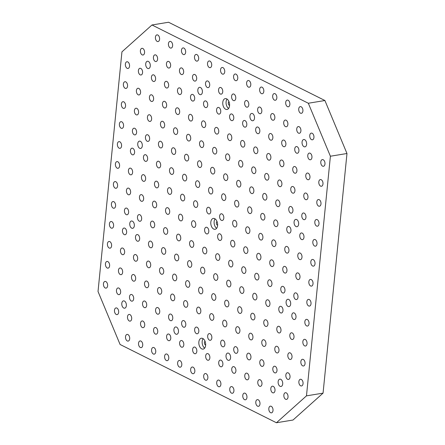 <?xml version="1.0" encoding="UTF-8"?>
<svg xmlns="http://www.w3.org/2000/svg" width="445" height="445" viewBox="0 0 445 445"><rect width="100%" height="100%" fill="white"/><g stroke="black" fill="none" stroke-linecap="round" stroke-linejoin="round"><path stroke-width="0.67" d="M159.583 39.266A3.388 2.064 80.7 0 1 158.047 41.563A3.388 2.064 80.7 0 1 155.416 37.174A3.388 2.064 80.7 0 1 156.952 34.877A3.388 2.064 80.7 0 1 159.583 39.266M172.615 45.785A3.388 2.064 80.7 0 1 171.08 48.088A3.388 2.064 80.7 0 1 168.444 43.699A3.388 2.064 80.7 0 1 169.979 41.396A3.388 2.064 80.7 0 1 172.615 45.785M185.643 52.31A3.388 2.064 80.7 0 1 184.108 54.613A3.388 2.064 80.7 0 1 181.471 50.224A3.388 2.064 80.7 0 1 183.006 47.921A3.388 2.064 80.7 0 1 185.643 52.31M198.67 58.829A3.388 2.064 80.7 0 1 197.135 61.132A3.388 2.064 80.7 0 1 194.498 56.743A3.388 2.064 80.7 0 1 196.034 54.446A3.388 2.064 80.7 0 1 198.67 58.829M211.698 65.354A3.388 2.064 80.7 0 1 210.162 67.657A3.388 2.064 80.7 0 1 207.531 63.268A3.388 2.064 80.7 0 1 209.067 60.965A3.388 2.064 80.7 0 1 211.698 65.354M224.725 71.879A3.388 2.064 80.7 0 1 223.19 74.176A3.388 2.064 80.7 0 1 220.559 69.787A3.388 2.064 80.7 0 1 222.094 67.49A3.388 2.064 80.7 0 1 224.725 71.879M237.758 78.398A3.388 2.064 80.7 0 1 236.223 80.701A3.388 2.064 80.7 0 1 233.586 76.312A3.388 2.064 80.7 0 1 235.121 74.009A3.388 2.064 80.7 0 1 237.758 78.398M250.785 84.923A3.388 2.064 80.7 0 1 249.25 87.226A3.388 2.064 80.7 0 1 246.613 82.837A3.388 2.064 80.7 0 1 248.149 80.534A3.388 2.064 80.7 0 1 250.785 84.923M263.813 91.448A3.388 2.064 80.7 0 1 262.277 93.745A3.388 2.064 80.7 0 1 259.646 89.356A3.388 2.064 80.7 0 1 261.182 87.059A3.388 2.064 80.7 0 1 263.813 91.448M276.84 97.967A3.388 2.064 80.7 0 1 275.305 100.27A3.388 2.064 80.7 0 1 272.674 95.881A3.388 2.064 80.7 0 1 274.209 93.578A3.388 2.064 80.7 0 1 276.84 97.967M289.867 104.492A3.388 2.064 80.7 0 1 288.338 106.789A3.388 2.064 80.7 0 1 285.701 102.406A3.388 2.064 80.7 0 1 287.236 100.103A3.388 2.064 80.7 0 1 289.867 104.492M302.9 111.011A3.388 2.064 80.7 0 1 301.365 113.314A3.388 2.064 80.7 0 1 298.728 108.925A3.388 2.064 80.7 0 1 300.264 106.622A3.388 2.064 80.7 0 1 302.9 111.011M273.002 410.546A3.388 2.064 80.7 0 1 271.467 412.849A3.388 2.064 80.7 0 1 268.83 408.46A3.388 2.064 80.7 0 1 270.365 406.157A3.388 2.064 80.7 0 1 273.002 410.546M259.975 404.027A3.388 2.064 80.7 0 1 258.439 406.324A3.388 2.064 80.7 0 1 255.803 401.941A3.388 2.064 80.7 0 1 257.338 399.638A3.388 2.064 80.7 0 1 259.975 404.027M246.942 397.502A3.388 2.064 80.7 0 1 245.406 399.805A3.388 2.064 80.7 0 1 242.775 395.416A3.388 2.064 80.7 0 1 244.311 393.113A3.388 2.064 80.7 0 1 246.942 397.502M233.914 390.983A3.388 2.064 80.7 0 1 232.379 393.28A3.388 2.064 80.7 0 1 229.748 388.891A3.388 2.064 80.7 0 1 231.283 386.594A3.388 2.064 80.7 0 1 233.914 390.983M220.887 384.458A3.388 2.064 80.7 0 1 219.352 386.761A3.388 2.064 80.7 0 1 216.715 382.372A3.388 2.064 80.7 0 1 218.25 380.069A3.388 2.064 80.7 0 1 220.887 384.458M207.86 377.933A3.388 2.064 80.7 0 1 206.324 380.236A3.388 2.064 80.7 0 1 203.688 375.847A3.388 2.064 80.7 0 1 205.223 373.544A3.388 2.064 80.7 0 1 207.86 377.933M194.832 371.414A3.388 2.064 80.7 0 1 193.297 373.711A3.388 2.064 80.7 0 1 190.66 369.322A3.388 2.064 80.7 0 1 192.196 367.025A3.388 2.064 80.7 0 1 194.832 371.414M181.799 364.889A3.388 2.064 80.7 0 1 180.264 367.192A3.388 2.064 80.7 0 1 177.633 362.803A3.388 2.064 80.7 0 1 179.168 360.5A3.388 2.064 80.7 0 1 181.799 364.889M168.772 358.364A3.388 2.064 80.7 0 1 167.237 360.667A3.388 2.064 80.7 0 1 164.606 356.278A3.388 2.064 80.7 0 1 166.141 353.981A3.388 2.064 80.7 0 1 168.772 358.364M155.744 351.845A3.388 2.064 80.7 0 1 154.209 354.148A3.388 2.064 80.7 0 1 151.573 349.759A3.388 2.064 80.7 0 1 153.108 347.456A3.388 2.064 80.7 0 1 155.744 351.845M142.717 345.32A3.388 2.064 80.7 0 1 141.182 347.623A3.388 2.064 80.7 0 1 138.545 343.234A3.388 2.064 80.7 0 1 140.08 340.931A3.388 2.064 80.7 0 1 142.717 345.32M129.69 338.801A3.388 2.064 80.7 0 1 128.154 341.098A3.388 2.064 80.7 0 1 125.518 336.709A3.388 2.064 80.7 0 1 127.053 334.412A3.388 2.064 80.7 0 1 129.69 338.801M127.548 86.124A3.388 2.064 80.7 0 1 126.013 88.427A3.388 2.064 80.7 0 1 123.376 84.038A3.388 2.064 80.7 0 1 124.912 81.735A3.388 2.064 80.7 0 1 127.548 86.124M123.56 126.063A3.388 2.064 80.7 0 1 122.025 128.366A3.388 2.064 80.7 0 1 119.394 123.977A3.388 2.064 80.7 0 1 120.929 121.674A3.388 2.064 80.7 0 1 123.56 126.063M119.577 166.002A3.388 2.064 80.7 0 1 118.042 168.305A3.388 2.064 80.7 0 1 115.405 163.916A3.388 2.064 80.7 0 1 116.94 161.613A3.388 2.064 80.7 0 1 119.577 166.002M115.589 205.94A3.388 2.064 80.7 0 1 114.053 208.238A3.388 2.064 80.7 0 1 111.422 203.855A3.388 2.064 80.7 0 1 112.952 201.552A3.388 2.064 80.7 0 1 115.589 205.94M111.6 245.879A3.388 2.064 80.7 0 1 110.065 248.177A3.388 2.064 80.7 0 1 107.434 243.788A3.388 2.064 80.7 0 1 108.969 241.49A3.388 2.064 80.7 0 1 111.6 245.879M107.618 285.818A3.388 2.064 80.7 0 1 106.082 288.115A3.388 2.064 80.7 0 1 103.446 283.726A3.388 2.064 80.7 0 1 104.981 281.429A3.388 2.064 80.7 0 1 107.618 285.818M144.564 52.71A3.388 2.064 80.7 0 1 143.029 55.013A3.388 2.064 80.7 0 1 140.392 50.624A3.388 2.064 80.7 0 1 141.927 48.321A3.388 2.064 80.7 0 1 144.564 52.71M140.576 92.649A3.388 2.064 80.7 0 1 139.04 94.946A3.388 2.064 80.7 0 1 136.409 90.563A3.388 2.064 80.7 0 1 137.944 88.26A3.388 2.064 80.7 0 1 140.576 92.649M136.593 132.588A3.388 2.064 80.7 0 1 135.058 134.885A3.388 2.064 80.7 0 1 132.421 130.496A3.388 2.064 80.7 0 1 133.956 128.199A3.388 2.064 80.7 0 1 136.593 132.588M132.604 172.527A3.388 2.064 80.7 0 1 131.069 174.824A3.388 2.064 80.7 0 1 128.433 170.435A3.388 2.064 80.7 0 1 129.968 168.138A3.388 2.064 80.7 0 1 132.604 172.527M128.616 212.46A3.388 2.064 80.7 0 1 127.081 214.763A3.388 2.064 80.7 0 1 124.45 210.374A3.388 2.064 80.7 0 1 125.985 208.076A3.388 2.064 80.7 0 1 128.616 212.46M124.633 252.398A3.388 2.064 80.7 0 1 123.098 254.701A3.388 2.064 80.7 0 1 120.462 250.312A3.388 2.064 80.7 0 1 121.997 248.01A3.388 2.064 80.7 0 1 124.633 252.398M120.645 292.337A3.388 2.064 80.7 0 1 119.11 294.64A3.388 2.064 80.7 0 1 116.473 290.251A3.388 2.064 80.7 0 1 118.008 287.948A3.388 2.064 80.7 0 1 120.645 292.337M157.591 59.235A3.388 2.064 80.7 0 1 156.056 61.532A3.388 2.064 80.7 0 1 153.425 57.144A3.388 2.064 80.7 0 1 154.955 54.846A3.388 2.064 80.7 0 1 157.591 59.235M153.603 99.168A3.388 2.064 80.7 0 1 152.068 101.471A3.388 2.064 80.7 0 1 149.437 97.082A3.388 2.064 80.7 0 1 150.972 94.785A3.388 2.064 80.7 0 1 153.603 99.168M149.62 139.107A3.388 2.064 80.7 0 1 148.085 141.41A3.388 2.064 80.7 0 1 145.448 137.021A3.388 2.064 80.7 0 1 146.984 134.718A3.388 2.064 80.7 0 1 149.62 139.107M145.632 179.046A3.388 2.064 80.7 0 1 144.097 181.349A3.388 2.064 80.7 0 1 141.465 176.96A3.388 2.064 80.7 0 1 143.001 174.657A3.388 2.064 80.7 0 1 145.632 179.046M141.643 218.985A3.388 2.064 80.7 0 1 140.108 221.287A3.388 2.064 80.7 0 1 137.477 216.899A3.388 2.064 80.7 0 1 139.012 214.596A3.388 2.064 80.7 0 1 141.643 218.985M137.661 258.923A3.388 2.064 80.7 0 1 136.126 261.226A3.388 2.064 80.7 0 1 133.489 256.837A3.388 2.064 80.7 0 1 135.024 254.534A3.388 2.064 80.7 0 1 137.661 258.923M133.672 298.862A3.388 2.064 80.7 0 1 132.137 301.159A3.388 2.064 80.7 0 1 129.506 296.776A3.388 2.064 80.7 0 1 131.041 294.473A3.388 2.064 80.7 0 1 133.672 298.862M170.619 65.754A3.388 2.064 80.7 0 1 169.083 68.057A3.388 2.064 80.7 0 1 166.452 63.668A3.388 2.064 80.7 0 1 167.988 61.365A3.388 2.064 80.7 0 1 170.619 65.754M166.636 105.693A3.388 2.064 80.7 0 1 165.101 107.996A3.388 2.064 80.7 0 1 162.464 103.607A3.388 2.064 80.7 0 1 163.999 101.304A3.388 2.064 80.7 0 1 166.636 105.693M162.648 145.632A3.388 2.064 80.7 0 1 161.112 147.935A3.388 2.064 80.7 0 1 158.476 143.546A3.388 2.064 80.7 0 1 160.011 141.243A3.388 2.064 80.7 0 1 162.648 145.632M158.659 185.571A3.388 2.064 80.7 0 1 157.124 187.868A3.388 2.064 80.7 0 1 154.493 183.485A3.388 2.064 80.7 0 1 156.028 181.182A3.388 2.064 80.7 0 1 158.659 185.571M154.676 225.509A3.388 2.064 80.7 0 1 153.141 227.807A3.388 2.064 80.7 0 1 150.505 223.418A3.388 2.064 80.7 0 1 152.04 221.12A3.388 2.064 80.7 0 1 154.676 225.509M150.688 265.448A3.388 2.064 80.7 0 1 149.153 267.745A3.388 2.064 80.7 0 1 146.522 263.357A3.388 2.064 80.7 0 1 148.052 261.059A3.388 2.064 80.7 0 1 150.688 265.448M146.7 305.381A3.388 2.064 80.7 0 1 145.165 307.684A3.388 2.064 80.7 0 1 142.534 303.295A3.388 2.064 80.7 0 1 144.069 300.998A3.388 2.064 80.7 0 1 146.7 305.381M183.646 72.279A3.388 2.064 80.7 0 1 182.111 74.576A3.388 2.064 80.7 0 1 179.48 70.193A3.388 2.064 80.7 0 1 181.015 67.89A3.388 2.064 80.7 0 1 183.646 72.279M179.663 112.218A3.388 2.064 80.7 0 1 178.128 114.515A3.388 2.064 80.7 0 1 175.491 110.126A3.388 2.064 80.7 0 1 177.027 107.829A3.388 2.064 80.7 0 1 179.663 112.218M175.675 152.157A3.388 2.064 80.7 0 1 174.14 154.454A3.388 2.064 80.7 0 1 171.509 150.065A3.388 2.064 80.7 0 1 173.044 147.768A3.388 2.064 80.7 0 1 175.675 152.157M171.692 192.09A3.388 2.064 80.7 0 1 170.157 194.393A3.388 2.064 80.7 0 1 167.52 190.004A3.388 2.064 80.7 0 1 169.056 187.707A3.388 2.064 80.7 0 1 171.692 192.09M167.704 232.029A3.388 2.064 80.7 0 1 166.169 234.331A3.388 2.064 80.7 0 1 163.532 229.943A3.388 2.064 80.7 0 1 165.067 227.64A3.388 2.064 80.7 0 1 167.704 232.029M163.715 271.967A3.388 2.064 80.7 0 1 162.18 274.27A3.388 2.064 80.7 0 1 159.549 269.881A3.388 2.064 80.7 0 1 161.084 267.579A3.388 2.064 80.7 0 1 163.715 271.967M159.733 311.906A3.388 2.064 80.7 0 1 158.197 314.209A3.388 2.064 80.7 0 1 155.561 309.82A3.388 2.064 80.7 0 1 157.096 307.517A3.388 2.064 80.7 0 1 159.733 311.906M196.679 78.798A3.388 2.064 80.7 0 1 195.144 81.101A3.388 2.064 80.7 0 1 192.507 76.712A3.388 2.064 80.7 0 1 194.042 74.415A3.388 2.064 80.7 0 1 196.679 78.798M192.691 118.737A3.388 2.064 80.7 0 1 191.155 121.04A3.388 2.064 80.7 0 1 188.524 116.651A3.388 2.064 80.7 0 1 190.054 114.348A3.388 2.064 80.7 0 1 192.691 118.737M188.702 158.676A3.388 2.064 80.7 0 1 187.167 160.979A3.388 2.064 80.7 0 1 184.536 156.59A3.388 2.064 80.7 0 1 186.071 154.287A3.388 2.064 80.7 0 1 188.702 158.676M184.72 198.615A3.388 2.064 80.7 0 1 183.184 200.917A3.388 2.064 80.7 0 1 180.548 196.529A3.388 2.064 80.7 0 1 182.083 194.226A3.388 2.064 80.7 0 1 184.72 198.615M180.731 238.553A3.388 2.064 80.7 0 1 179.196 240.856A3.388 2.064 80.7 0 1 176.565 236.467A3.388 2.064 80.7 0 1 178.1 234.165A3.388 2.064 80.7 0 1 180.731 238.553M176.743 278.492A3.388 2.064 80.7 0 1 175.208 280.789A3.388 2.064 80.7 0 1 172.577 276.406A3.388 2.064 80.7 0 1 174.112 274.103A3.388 2.064 80.7 0 1 176.743 278.492M172.76 318.431A3.388 2.064 80.7 0 1 171.225 320.728A3.388 2.064 80.7 0 1 168.588 316.339A3.388 2.064 80.7 0 1 170.124 314.042A3.388 2.064 80.7 0 1 172.76 318.431M209.706 85.323A3.388 2.064 80.7 0 1 208.171 87.626A3.388 2.064 80.7 0 1 205.534 83.237A3.388 2.064 80.7 0 1 207.07 80.934A3.388 2.064 80.7 0 1 209.706 85.323M205.718 125.262A3.388 2.064 80.7 0 1 204.183 127.565A3.388 2.064 80.7 0 1 201.552 123.176A3.388 2.064 80.7 0 1 203.087 120.873A3.388 2.064 80.7 0 1 205.718 125.262M201.735 165.201A3.388 2.064 80.7 0 1 200.2 167.498A3.388 2.064 80.7 0 1 197.563 163.115A3.388 2.064 80.7 0 1 199.099 160.812A3.388 2.064 80.7 0 1 201.735 165.201M197.747 205.139A3.388 2.064 80.7 0 1 196.212 207.437A3.388 2.064 80.7 0 1 193.575 203.048A3.388 2.064 80.7 0 1 195.11 200.751A3.388 2.064 80.7 0 1 197.747 205.139M193.759 245.073A3.388 2.064 80.7 0 1 192.223 247.376A3.388 2.064 80.7 0 1 189.592 242.987A3.388 2.064 80.7 0 1 191.128 240.689A3.388 2.064 80.7 0 1 193.759 245.073M189.776 285.011A3.388 2.064 80.7 0 1 188.241 287.314A3.388 2.064 80.7 0 1 185.604 282.925A3.388 2.064 80.7 0 1 187.139 280.623A3.388 2.064 80.7 0 1 189.776 285.011M185.787 324.95A3.388 2.064 80.7 0 1 184.252 327.253A3.388 2.064 80.7 0 1 181.616 322.864A3.388 2.064 80.7 0 1 183.151 320.561A3.388 2.064 80.7 0 1 185.787 324.95M222.734 91.848A3.388 2.064 80.7 0 1 221.198 94.145A3.388 2.064 80.7 0 1 218.567 89.757A3.388 2.064 80.7 0 1 220.103 87.459A3.388 2.064 80.7 0 1 222.734 91.848M218.745 131.781A3.388 2.064 80.7 0 1 217.21 134.084A3.388 2.064 80.7 0 1 214.579 129.695A3.388 2.064 80.7 0 1 216.114 127.398A3.388 2.064 80.7 0 1 218.745 131.781M214.763 171.72A3.388 2.064 80.7 0 1 213.227 174.023A3.388 2.064 80.7 0 1 210.591 169.634A3.388 2.064 80.7 0 1 212.126 167.331A3.388 2.064 80.7 0 1 214.763 171.72M210.774 211.659A3.388 2.064 80.7 0 1 209.239 213.962A3.388 2.064 80.7 0 1 206.608 209.573A3.388 2.064 80.7 0 1 208.143 207.27A3.388 2.064 80.7 0 1 210.774 211.659M206.792 251.597A3.388 2.064 80.7 0 1 205.256 253.9A3.388 2.064 80.7 0 1 202.62 249.512A3.388 2.064 80.7 0 1 204.155 247.209A3.388 2.064 80.7 0 1 206.792 251.597M202.803 291.536A3.388 2.064 80.7 0 1 201.268 293.839A3.388 2.064 80.7 0 1 198.631 289.45A3.388 2.064 80.7 0 1 200.167 287.147A3.388 2.064 80.7 0 1 202.803 291.536M198.815 331.475A3.388 2.064 80.7 0 1 197.28 333.772A3.388 2.064 80.7 0 1 194.649 329.389A3.388 2.064 80.7 0 1 196.184 327.086A3.388 2.064 80.7 0 1 198.815 331.475M235.761 98.367A3.388 2.064 80.7 0 1 234.226 100.67A3.388 2.064 80.7 0 1 231.595 96.281A3.388 2.064 80.7 0 1 233.13 93.978A3.388 2.064 80.7 0 1 235.761 98.367M231.778 138.306A3.388 2.064 80.7 0 1 230.243 140.609A3.388 2.064 80.7 0 1 227.606 136.22A3.388 2.064 80.7 0 1 229.142 133.917A3.388 2.064 80.7 0 1 231.778 138.306M227.79 178.245A3.388 2.064 80.7 0 1 226.255 180.548A3.388 2.064 80.7 0 1 223.624 176.159A3.388 2.064 80.7 0 1 225.153 173.856A3.388 2.064 80.7 0 1 227.79 178.245M223.802 218.184A3.388 2.064 80.7 0 1 222.266 220.481A3.388 2.064 80.7 0 1 219.635 216.098A3.388 2.064 80.7 0 1 221.171 213.795A3.388 2.064 80.7 0 1 223.802 218.184M219.819 258.122A3.388 2.064 80.7 0 1 218.284 260.42A3.388 2.064 80.7 0 1 215.647 256.031A3.388 2.064 80.7 0 1 217.182 253.733A3.388 2.064 80.7 0 1 219.819 258.122M215.831 298.061A3.388 2.064 80.7 0 1 214.295 300.358A3.388 2.064 80.7 0 1 211.664 295.97A3.388 2.064 80.7 0 1 213.2 293.672A3.388 2.064 80.7 0 1 215.831 298.061M211.842 337.994A3.388 2.064 80.7 0 1 210.307 340.297A3.388 2.064 80.7 0 1 207.676 335.908A3.388 2.064 80.7 0 1 209.211 333.611A3.388 2.064 80.7 0 1 211.842 337.994M248.794 104.892A3.388 2.064 80.7 0 1 247.259 107.189A3.388 2.064 80.7 0 1 244.622 102.806A3.388 2.064 80.7 0 1 246.157 100.503A3.388 2.064 80.7 0 1 248.794 104.892M244.806 144.831A3.388 2.064 80.7 0 1 243.27 147.128A3.388 2.064 80.7 0 1 240.634 142.739A3.388 2.064 80.7 0 1 242.169 140.442A3.388 2.064 80.7 0 1 244.806 144.831M240.817 184.77A3.388 2.064 80.7 0 1 239.282 187.067A3.388 2.064 80.7 0 1 236.651 182.678A3.388 2.064 80.7 0 1 238.186 180.381A3.388 2.064 80.7 0 1 240.817 184.77M236.835 224.703A3.388 2.064 80.7 0 1 235.299 227.006A3.388 2.064 80.7 0 1 232.663 222.617A3.388 2.064 80.7 0 1 234.198 220.32A3.388 2.064 80.7 0 1 236.835 224.703M232.846 264.642A3.388 2.064 80.7 0 1 231.311 266.944A3.388 2.064 80.7 0 1 228.674 262.556A3.388 2.064 80.7 0 1 230.21 260.253A3.388 2.064 80.7 0 1 232.846 264.642M228.858 304.58A3.388 2.064 80.7 0 1 227.323 306.883A3.388 2.064 80.7 0 1 224.692 302.494A3.388 2.064 80.7 0 1 226.227 300.191A3.388 2.064 80.7 0 1 228.858 304.58M224.875 344.519A3.388 2.064 80.7 0 1 223.34 346.822A3.388 2.064 80.7 0 1 220.703 342.433A3.388 2.064 80.7 0 1 222.239 340.13A3.388 2.064 80.7 0 1 224.875 344.519M261.821 111.411A3.388 2.064 80.7 0 1 260.286 113.714A3.388 2.064 80.7 0 1 257.649 109.325A3.388 2.064 80.7 0 1 259.185 107.028A3.388 2.064 80.7 0 1 261.821 111.411M257.833 151.35A3.388 2.064 80.7 0 1 256.298 153.653A3.388 2.064 80.7 0 1 253.667 149.264A3.388 2.064 80.7 0 1 255.202 146.961A3.388 2.064 80.7 0 1 257.833 151.35M253.845 191.289A3.388 2.064 80.7 0 1 252.309 193.592A3.388 2.064 80.7 0 1 249.678 189.203A3.388 2.064 80.7 0 1 251.214 186.9A3.388 2.064 80.7 0 1 253.845 191.289M249.862 231.228A3.388 2.064 80.7 0 1 248.327 233.53A3.388 2.064 80.7 0 1 245.69 229.142A3.388 2.064 80.7 0 1 247.225 226.839A3.388 2.064 80.7 0 1 249.862 231.228M245.874 271.166A3.388 2.064 80.7 0 1 244.338 273.469A3.388 2.064 80.7 0 1 241.707 269.08A3.388 2.064 80.7 0 1 243.243 266.778A3.388 2.064 80.7 0 1 245.874 271.166M241.891 311.105A3.388 2.064 80.7 0 1 240.356 313.402A3.388 2.064 80.7 0 1 237.719 309.019A3.388 2.064 80.7 0 1 239.254 306.716A3.388 2.064 80.7 0 1 241.891 311.105M237.903 351.044A3.388 2.064 80.7 0 1 236.367 353.341A3.388 2.064 80.7 0 1 233.731 348.952A3.388 2.064 80.7 0 1 235.266 346.655A3.388 2.064 80.7 0 1 237.903 351.044M274.849 117.936A3.388 2.064 80.7 0 1 273.313 120.239A3.388 2.064 80.7 0 1 270.677 115.85A3.388 2.064 80.7 0 1 272.212 113.547A3.388 2.064 80.7 0 1 274.849 117.936M270.86 157.875A3.388 2.064 80.7 0 1 269.325 160.178A3.388 2.064 80.7 0 1 266.694 155.789A3.388 2.064 80.7 0 1 268.229 153.486A3.388 2.064 80.7 0 1 270.86 157.875M266.878 197.814A3.388 2.064 80.7 0 1 265.342 200.111A3.388 2.064 80.7 0 1 262.706 195.728A3.388 2.064 80.7 0 1 264.241 193.425A3.388 2.064 80.7 0 1 266.878 197.814M262.889 237.752A3.388 2.064 80.7 0 1 261.354 240.05A3.388 2.064 80.7 0 1 258.723 235.661A3.388 2.064 80.7 0 1 260.253 233.364A3.388 2.064 80.7 0 1 262.889 237.752M258.901 277.691A3.388 2.064 80.7 0 1 257.366 279.988A3.388 2.064 80.7 0 1 254.735 275.6A3.388 2.064 80.7 0 1 256.27 273.302A3.388 2.064 80.7 0 1 258.901 277.691M254.918 317.624A3.388 2.064 80.7 0 1 253.383 319.927A3.388 2.064 80.7 0 1 250.746 315.538A3.388 2.064 80.7 0 1 252.282 313.241A3.388 2.064 80.7 0 1 254.918 317.624M250.93 357.563A3.388 2.064 80.7 0 1 249.395 359.866A3.388 2.064 80.7 0 1 246.764 355.477A3.388 2.064 80.7 0 1 248.299 353.174A3.388 2.064 80.7 0 1 250.93 357.563M287.876 124.461A3.388 2.064 80.7 0 1 286.341 126.758A3.388 2.064 80.7 0 1 283.71 122.369A3.388 2.064 80.7 0 1 285.245 120.072A3.388 2.064 80.7 0 1 287.876 124.461M283.893 164.4A3.388 2.064 80.7 0 1 282.358 166.697A3.388 2.064 80.7 0 1 279.721 162.308A3.388 2.064 80.7 0 1 281.257 160.011A3.388 2.064 80.7 0 1 283.893 164.4M279.905 204.333A3.388 2.064 80.7 0 1 278.37 206.636A3.388 2.064 80.7 0 1 275.733 202.247A3.388 2.064 80.7 0 1 277.268 199.95A3.388 2.064 80.7 0 1 279.905 204.333M275.917 244.272A3.388 2.064 80.7 0 1 274.381 246.575A3.388 2.064 80.7 0 1 271.75 242.186A3.388 2.064 80.7 0 1 273.286 239.883A3.388 2.064 80.7 0 1 275.917 244.272M271.934 284.21A3.388 2.064 80.7 0 1 270.399 286.513A3.388 2.064 80.7 0 1 267.762 282.124A3.388 2.064 80.7 0 1 269.297 279.822A3.388 2.064 80.7 0 1 271.934 284.21M267.946 324.149A3.388 2.064 80.7 0 1 266.41 326.452A3.388 2.064 80.7 0 1 263.774 322.063A3.388 2.064 80.7 0 1 265.309 319.76A3.388 2.064 80.7 0 1 267.946 324.149M263.957 364.088A3.388 2.064 80.7 0 1 262.422 366.391A3.388 2.064 80.7 0 1 259.791 362.002A3.388 2.064 80.7 0 1 261.326 359.699A3.388 2.064 80.7 0 1 263.957 364.088M300.903 130.98A3.388 2.064 80.7 0 1 299.368 133.283A3.388 2.064 80.7 0 1 296.737 128.894A3.388 2.064 80.7 0 1 298.272 126.591A3.388 2.064 80.7 0 1 300.903 130.98M296.921 170.919A3.388 2.064 80.7 0 1 295.385 173.222A3.388 2.064 80.7 0 1 292.749 168.833A3.388 2.064 80.7 0 1 294.284 166.53A3.388 2.064 80.7 0 1 296.921 170.919M292.932 210.858A3.388 2.064 80.7 0 1 291.397 213.161A3.388 2.064 80.7 0 1 288.766 208.772A3.388 2.064 80.7 0 1 290.301 206.469A3.388 2.064 80.7 0 1 292.932 210.858M288.944 250.796A3.388 2.064 80.7 0 1 287.409 253.099A3.388 2.064 80.7 0 1 284.778 248.711A3.388 2.064 80.7 0 1 286.313 246.408A3.388 2.064 80.7 0 1 288.944 250.796M284.961 290.735A3.388 2.064 80.7 0 1 283.426 293.032A3.388 2.064 80.7 0 1 280.789 288.649A3.388 2.064 80.7 0 1 282.325 286.346A3.388 2.064 80.7 0 1 284.961 290.735M280.973 330.674A3.388 2.064 80.7 0 1 279.438 332.971A3.388 2.064 80.7 0 1 276.807 328.582A3.388 2.064 80.7 0 1 278.342 326.285A3.388 2.064 80.7 0 1 280.973 330.674M276.99 370.607A3.388 2.064 80.7 0 1 275.455 372.91A3.388 2.064 80.7 0 1 272.818 368.521A3.388 2.064 80.7 0 1 274.354 366.224A3.388 2.064 80.7 0 1 276.99 370.607M313.936 137.505A3.388 2.064 80.7 0 1 312.401 139.808A3.388 2.064 80.7 0 1 309.764 135.419A3.388 2.064 80.7 0 1 311.3 133.116A3.388 2.064 80.7 0 1 313.936 137.505M309.948 177.444A3.388 2.064 80.7 0 1 308.413 179.741A3.388 2.064 80.7 0 1 305.776 175.358A3.388 2.064 80.7 0 1 307.311 173.055A3.388 2.064 80.7 0 1 309.948 177.444M305.96 217.383A3.388 2.064 80.7 0 1 304.425 219.68A3.388 2.064 80.7 0 1 301.793 215.291A3.388 2.064 80.7 0 1 303.329 212.994A3.388 2.064 80.7 0 1 305.96 217.383M301.977 257.316A3.388 2.064 80.7 0 1 300.442 259.619A3.388 2.064 80.7 0 1 297.805 255.23A3.388 2.064 80.7 0 1 299.34 252.932A3.388 2.064 80.7 0 1 301.977 257.316M297.989 297.254A3.388 2.064 80.7 0 1 296.453 299.557A3.388 2.064 80.7 0 1 293.822 295.168A3.388 2.064 80.7 0 1 295.352 292.866A3.388 2.064 80.7 0 1 297.989 297.254M294 337.193A3.388 2.064 80.7 0 1 292.465 339.496A3.388 2.064 80.7 0 1 289.834 335.107A3.388 2.064 80.7 0 1 291.369 332.804A3.388 2.064 80.7 0 1 294 337.193M290.018 377.132A3.388 2.064 80.7 0 1 288.482 379.435A3.388 2.064 80.7 0 1 285.846 375.046A3.388 2.064 80.7 0 1 287.381 372.743A3.388 2.064 80.7 0 1 290.018 377.132M322.975 183.963A3.388 2.064 80.7 0 1 321.44 186.266A3.388 2.064 80.7 0 1 318.809 181.877A3.388 2.064 80.7 0 1 320.344 179.574A3.388 2.064 80.7 0 1 322.975 183.963M318.993 223.902A3.388 2.064 80.7 0 1 317.457 226.205A3.388 2.064 80.7 0 1 314.821 221.816A3.388 2.064 80.7 0 1 316.356 219.513A3.388 2.064 80.7 0 1 318.993 223.902M315.004 263.841A3.388 2.064 80.7 0 1 313.469 266.143A3.388 2.064 80.7 0 1 310.832 261.755A3.388 2.064 80.7 0 1 312.368 259.452A3.388 2.064 80.7 0 1 315.004 263.841M311.016 303.779A3.388 2.064 80.7 0 1 309.481 306.082A3.388 2.064 80.7 0 1 306.85 301.693A3.388 2.064 80.7 0 1 308.385 299.39A3.388 2.064 80.7 0 1 311.016 303.779M307.033 343.718A3.388 2.064 80.7 0 1 305.498 346.015A3.388 2.064 80.7 0 1 302.861 341.632A3.388 2.064 80.7 0 1 304.397 339.329A3.388 2.064 80.7 0 1 307.033 343.718M303.045 383.657A3.388 2.064 80.7 0 1 301.51 385.954A3.388 2.064 80.7 0 1 298.873 381.565A3.388 2.064 80.7 0 1 300.408 379.268A3.388 2.064 80.7 0 1 303.045 383.657M305.036 363.687A3.388 2.064 80.7 0 1 303.501 365.985A3.388 2.064 80.7 0 1 300.87 361.601A3.388 2.064 80.7 0 1 302.405 359.299A3.388 2.064 80.7 0 1 305.036 363.687M309.025 323.749A3.388 2.064 80.7 0 1 307.489 326.051A3.388 2.064 80.7 0 1 304.853 321.663A3.388 2.064 80.7 0 1 306.388 319.36A3.388 2.064 80.7 0 1 309.025 323.749M313.013 283.81A3.388 2.064 80.7 0 1 311.478 286.113A3.388 2.064 80.7 0 1 308.841 281.724A3.388 2.064 80.7 0 1 310.376 279.421A3.388 2.064 80.7 0 1 313.013 283.81M316.996 243.871A3.388 2.064 80.7 0 1 315.461 246.174A3.388 2.064 80.7 0 1 312.829 241.785A3.388 2.064 80.7 0 1 314.365 239.482A3.388 2.064 80.7 0 1 316.996 243.871M320.984 203.932A3.388 2.064 80.7 0 1 319.449 206.235A3.388 2.064 80.7 0 1 316.812 201.846A3.388 2.064 80.7 0 1 318.347 199.544A3.388 2.064 80.7 0 1 320.984 203.932M324.967 163.994A3.388 2.064 80.7 0 1 323.437 166.297A3.388 2.064 80.7 0 1 320.801 161.908A3.388 2.064 80.7 0 1 322.336 159.61A3.388 2.064 80.7 0 1 324.967 163.994M288.021 397.101A3.388 2.064 80.7 0 1 286.485 399.404A3.388 2.064 80.7 0 1 283.854 395.015A3.388 2.064 80.7 0 1 285.39 392.713A3.388 2.064 80.7 0 1 288.021 397.101M292.009 357.163A3.388 2.064 80.7 0 1 290.474 359.465A3.388 2.064 80.7 0 1 287.843 355.077A3.388 2.064 80.7 0 1 289.378 352.774A3.388 2.064 80.7 0 1 292.009 357.163M295.997 317.224A3.388 2.064 80.7 0 1 294.462 319.527A3.388 2.064 80.7 0 1 291.825 315.138A3.388 2.064 80.7 0 1 293.361 312.835A3.388 2.064 80.7 0 1 295.997 317.224M299.98 277.285A3.388 2.064 80.7 0 1 298.445 279.588A3.388 2.064 80.7 0 1 295.814 275.199A3.388 2.064 80.7 0 1 297.349 272.902A3.388 2.064 80.7 0 1 299.98 277.285M303.968 237.352A3.388 2.064 80.7 0 1 302.433 239.649A3.388 2.064 80.7 0 1 299.797 235.26A3.388 2.064 80.7 0 1 301.332 232.963A3.388 2.064 80.7 0 1 303.968 237.352M307.957 197.413A3.388 2.064 80.7 0 1 306.421 199.71A3.388 2.064 80.7 0 1 303.785 195.322A3.388 2.064 80.7 0 1 305.32 193.024A3.388 2.064 80.7 0 1 307.957 197.413M311.939 157.474A3.388 2.064 80.7 0 1 310.404 159.772A3.388 2.064 80.7 0 1 307.773 155.388A3.388 2.064 80.7 0 1 309.308 153.086A3.388 2.064 80.7 0 1 311.939 157.474M274.993 390.577A3.388 2.064 80.7 0 1 273.458 392.879A3.388 2.064 80.7 0 1 270.827 388.491A3.388 2.064 80.7 0 1 272.362 386.193A3.388 2.064 80.7 0 1 274.993 390.577M278.982 350.643A3.388 2.064 80.7 0 1 277.446 352.941A3.388 2.064 80.7 0 1 274.81 348.552A3.388 2.064 80.7 0 1 276.345 346.255A3.388 2.064 80.7 0 1 278.982 350.643M282.964 310.705A3.388 2.064 80.7 0 1 281.429 313.002A3.388 2.064 80.7 0 1 278.798 308.613A3.388 2.064 80.7 0 1 280.333 306.316A3.388 2.064 80.7 0 1 282.964 310.705M286.953 270.766A3.388 2.064 80.7 0 1 285.417 273.063A3.388 2.064 80.7 0 1 282.786 268.68A3.388 2.064 80.7 0 1 284.322 266.377A3.388 2.064 80.7 0 1 286.953 270.766M290.941 230.827A3.388 2.064 80.7 0 1 289.406 233.13A3.388 2.064 80.7 0 1 286.769 228.741A3.388 2.064 80.7 0 1 288.304 226.438A3.388 2.064 80.7 0 1 290.941 230.827M294.924 190.888A3.388 2.064 80.7 0 1 293.389 193.191A3.388 2.064 80.7 0 1 290.757 188.802A3.388 2.064 80.7 0 1 292.293 186.499A3.388 2.064 80.7 0 1 294.924 190.888M298.912 150.95A3.388 2.064 80.7 0 1 297.377 153.252A3.388 2.064 80.7 0 1 294.746 148.864A3.388 2.064 80.7 0 1 296.281 146.561A3.388 2.064 80.7 0 1 298.912 150.95M261.966 384.057A3.388 2.064 80.7 0 1 260.431 386.355A3.388 2.064 80.7 0 1 257.794 381.971A3.388 2.064 80.7 0 1 259.329 379.668A3.388 2.064 80.7 0 1 261.966 384.057M265.954 344.118A3.388 2.064 80.7 0 1 264.419 346.421A3.388 2.064 80.7 0 1 261.782 342.033A3.388 2.064 80.7 0 1 263.318 339.73A3.388 2.064 80.7 0 1 265.954 344.118M269.937 304.18A3.388 2.064 80.7 0 1 268.402 306.483A3.388 2.064 80.7 0 1 265.771 302.094A3.388 2.064 80.7 0 1 267.306 299.791A3.388 2.064 80.7 0 1 269.937 304.18M273.925 264.241A3.388 2.064 80.7 0 1 272.39 266.544A3.388 2.064 80.7 0 1 269.753 262.155A3.388 2.064 80.7 0 1 271.289 259.852A3.388 2.064 80.7 0 1 273.925 264.241M277.914 224.302A3.388 2.064 80.7 0 1 276.378 226.605A3.388 2.064 80.7 0 1 273.742 222.216A3.388 2.064 80.7 0 1 275.277 219.913A3.388 2.064 80.7 0 1 277.914 224.302M281.896 184.364A3.388 2.064 80.7 0 1 280.361 186.666A3.388 2.064 80.7 0 1 277.73 182.278A3.388 2.064 80.7 0 1 279.265 179.98A3.388 2.064 80.7 0 1 281.896 184.364M285.885 144.43A3.388 2.064 80.7 0 1 284.349 146.728A3.388 2.064 80.7 0 1 281.713 142.339A3.388 2.064 80.7 0 1 283.248 140.042A3.388 2.064 80.7 0 1 285.885 144.43M248.939 377.532A3.388 2.064 80.7 0 1 247.403 379.835A3.388 2.064 80.7 0 1 244.767 375.447A3.388 2.064 80.7 0 1 246.302 373.144A3.388 2.064 80.7 0 1 248.939 377.532M252.921 337.594A3.388 2.064 80.7 0 1 251.386 339.897A3.388 2.064 80.7 0 1 248.755 335.508A3.388 2.064 80.7 0 1 250.29 333.205A3.388 2.064 80.7 0 1 252.921 337.594M256.91 297.655A3.388 2.064 80.7 0 1 255.374 299.958A3.388 2.064 80.7 0 1 252.743 295.569A3.388 2.064 80.7 0 1 254.279 293.272A3.388 2.064 80.7 0 1 256.91 297.655M260.898 257.722A3.388 2.064 80.7 0 1 259.363 260.019A3.388 2.064 80.7 0 1 256.726 255.63A3.388 2.064 80.7 0 1 258.261 253.333A3.388 2.064 80.7 0 1 260.898 257.722M264.881 217.783A3.388 2.064 80.7 0 1 263.345 220.08A3.388 2.064 80.7 0 1 260.714 215.691A3.388 2.064 80.7 0 1 262.25 213.394A3.388 2.064 80.7 0 1 264.881 217.783M268.869 177.844A3.388 2.064 80.7 0 1 267.334 180.142A3.388 2.064 80.7 0 1 264.697 175.758A3.388 2.064 80.7 0 1 266.232 173.455A3.388 2.064 80.7 0 1 268.869 177.844M272.857 137.905A3.388 2.064 80.7 0 1 271.322 140.208A3.388 2.064 80.7 0 1 268.685 135.82A3.388 2.064 80.7 0 1 270.221 133.517A3.388 2.064 80.7 0 1 272.857 137.905M235.911 371.013A3.388 2.064 80.7 0 1 234.376 373.31A3.388 2.064 80.7 0 1 231.739 368.922A3.388 2.064 80.7 0 1 233.275 366.624A3.388 2.064 80.7 0 1 235.911 371.013M239.894 331.074A3.388 2.064 80.7 0 1 238.359 333.372A3.388 2.064 80.7 0 1 235.728 328.983A3.388 2.064 80.7 0 1 237.263 326.686A3.388 2.064 80.7 0 1 239.894 331.074M243.882 291.136A3.388 2.064 80.7 0 1 242.347 293.433A3.388 2.064 80.7 0 1 239.71 289.05A3.388 2.064 80.7 0 1 241.246 286.747A3.388 2.064 80.7 0 1 243.882 291.136M247.865 251.197A3.388 2.064 80.7 0 1 246.33 253.5A3.388 2.064 80.7 0 1 243.699 249.111A3.388 2.064 80.7 0 1 245.234 246.808A3.388 2.064 80.7 0 1 247.865 251.197M251.853 211.258A3.388 2.064 80.7 0 1 250.318 213.561A3.388 2.064 80.7 0 1 247.687 209.172A3.388 2.064 80.7 0 1 249.222 206.869A3.388 2.064 80.7 0 1 251.853 211.258M255.842 171.319A3.388 2.064 80.7 0 1 254.306 173.622A3.388 2.064 80.7 0 1 251.67 169.234A3.388 2.064 80.7 0 1 253.205 166.931A3.388 2.064 80.7 0 1 255.842 171.319M259.824 131.381A3.388 2.064 80.7 0 1 258.289 133.684A3.388 2.064 80.7 0 1 255.658 129.295A3.388 2.064 80.7 0 1 257.193 126.997A3.388 2.064 80.7 0 1 259.824 131.381M222.878 364.488A3.388 2.064 80.7 0 1 221.343 366.791A3.388 2.064 80.7 0 1 218.712 362.402A3.388 2.064 80.7 0 1 220.247 360.1A3.388 2.064 80.7 0 1 222.878 364.488M226.867 324.55A3.388 2.064 80.7 0 1 225.331 326.853A3.388 2.064 80.7 0 1 222.695 322.464A3.388 2.064 80.7 0 1 224.23 320.161A3.388 2.064 80.7 0 1 226.867 324.55M230.855 284.611A3.388 2.064 80.7 0 1 229.32 286.914A3.388 2.064 80.7 0 1 226.683 282.525A3.388 2.064 80.7 0 1 228.218 280.222A3.388 2.064 80.7 0 1 230.855 284.611M234.838 244.672A3.388 2.064 80.7 0 1 233.302 246.975A3.388 2.064 80.7 0 1 230.671 242.586A3.388 2.064 80.7 0 1 232.207 240.289A3.388 2.064 80.7 0 1 234.838 244.672M238.826 204.739A3.388 2.064 80.7 0 1 237.291 207.036A3.388 2.064 80.7 0 1 234.654 202.647A3.388 2.064 80.7 0 1 236.189 200.35A3.388 2.064 80.7 0 1 238.826 204.739M242.814 164.8A3.388 2.064 80.7 0 1 241.279 167.097A3.388 2.064 80.7 0 1 238.642 162.709A3.388 2.064 80.7 0 1 240.178 160.411A3.388 2.064 80.7 0 1 242.814 164.8M246.797 124.861A3.388 2.064 80.7 0 1 245.262 127.159A3.388 2.064 80.7 0 1 242.631 122.776A3.388 2.064 80.7 0 1 244.166 120.473A3.388 2.064 80.7 0 1 246.797 124.861M209.851 357.964A3.388 2.064 80.7 0 1 208.316 360.266A3.388 2.064 80.7 0 1 205.685 355.878A3.388 2.064 80.7 0 1 207.22 353.58A3.388 2.064 80.7 0 1 209.851 357.964M213.839 318.03A3.388 2.064 80.7 0 1 212.304 320.328A3.388 2.064 80.7 0 1 209.667 315.939A3.388 2.064 80.7 0 1 211.203 313.642A3.388 2.064 80.7 0 1 213.839 318.03M217.822 278.092A3.388 2.064 80.7 0 1 216.287 280.389A3.388 2.064 80.7 0 1 213.656 276A3.388 2.064 80.7 0 1 215.191 273.703A3.388 2.064 80.7 0 1 217.822 278.092M221.81 238.153A3.388 2.064 80.7 0 1 220.275 240.45A3.388 2.064 80.7 0 1 217.644 236.067A3.388 2.064 80.7 0 1 219.179 233.764A3.388 2.064 80.7 0 1 221.81 238.153M225.799 198.214A3.388 2.064 80.7 0 1 224.263 200.517A3.388 2.064 80.7 0 1 221.627 196.128A3.388 2.064 80.7 0 1 223.162 193.825A3.388 2.064 80.7 0 1 225.799 198.214M229.781 158.275A3.388 2.064 80.7 0 1 228.246 160.578A3.388 2.064 80.7 0 1 225.615 156.189A3.388 2.064 80.7 0 1 227.15 153.887A3.388 2.064 80.7 0 1 229.781 158.275M233.77 118.337A3.388 2.064 80.7 0 1 232.234 120.639A3.388 2.064 80.7 0 1 229.598 116.251A3.388 2.064 80.7 0 1 231.133 113.948A3.388 2.064 80.7 0 1 233.77 118.337M196.823 351.444A3.388 2.064 80.7 0 1 195.288 353.742A3.388 2.064 80.7 0 1 192.652 349.358A3.388 2.064 80.7 0 1 194.187 347.055A3.388 2.064 80.7 0 1 196.823 351.444M200.812 311.506A3.388 2.064 80.7 0 1 199.277 313.808A3.388 2.064 80.7 0 1 196.64 309.42A3.388 2.064 80.7 0 1 198.175 307.117A3.388 2.064 80.7 0 1 200.812 311.506M204.795 271.567A3.388 2.064 80.7 0 1 203.259 273.87A3.388 2.064 80.7 0 1 200.628 269.481A3.388 2.064 80.7 0 1 202.163 267.178A3.388 2.064 80.7 0 1 204.795 271.567M208.783 231.628A3.388 2.064 80.7 0 1 207.248 233.931A3.388 2.064 80.7 0 1 204.611 229.542A3.388 2.064 80.7 0 1 206.146 227.239A3.388 2.064 80.7 0 1 208.783 231.628M212.766 191.689A3.388 2.064 80.7 0 1 211.236 193.992A3.388 2.064 80.7 0 1 208.599 189.603A3.388 2.064 80.7 0 1 210.135 187.301A3.388 2.064 80.7 0 1 212.766 191.689M216.754 151.751A3.388 2.064 80.7 0 1 215.219 154.053A3.388 2.064 80.7 0 1 212.588 149.665A3.388 2.064 80.7 0 1 214.123 147.367A3.388 2.064 80.7 0 1 216.754 151.751M220.742 111.817A3.388 2.064 80.7 0 1 219.207 114.115A3.388 2.064 80.7 0 1 216.57 109.726A3.388 2.064 80.7 0 1 218.106 107.429A3.388 2.064 80.7 0 1 220.742 111.817M183.796 344.92A3.388 2.064 80.7 0 1 182.261 347.222A3.388 2.064 80.7 0 1 179.624 342.834A3.388 2.064 80.7 0 1 181.16 340.531A3.388 2.064 80.7 0 1 183.796 344.92M187.779 304.981A3.388 2.064 80.7 0 1 186.244 307.284A3.388 2.064 80.7 0 1 183.613 302.895A3.388 2.064 80.7 0 1 185.148 300.592A3.388 2.064 80.7 0 1 187.779 304.981M191.767 265.042A3.388 2.064 80.7 0 1 190.232 267.345A3.388 2.064 80.7 0 1 187.595 262.956A3.388 2.064 80.7 0 1 189.131 260.659A3.388 2.064 80.7 0 1 191.767 265.042M195.756 225.109A3.388 2.064 80.7 0 1 194.22 227.406A3.388 2.064 80.7 0 1 191.584 223.017A3.388 2.064 80.7 0 1 193.119 220.72A3.388 2.064 80.7 0 1 195.756 225.109M199.738 185.17A3.388 2.064 80.7 0 1 198.203 187.467A3.388 2.064 80.7 0 1 195.572 183.079A3.388 2.064 80.7 0 1 197.107 180.781A3.388 2.064 80.7 0 1 199.738 185.17M203.727 145.231A3.388 2.064 80.7 0 1 202.191 147.529A3.388 2.064 80.7 0 1 199.555 143.145A3.388 2.064 80.7 0 1 201.09 140.843A3.388 2.064 80.7 0 1 203.727 145.231M207.715 105.293A3.388 2.064 80.7 0 1 206.18 107.595A3.388 2.064 80.7 0 1 203.543 103.207A3.388 2.064 80.7 0 1 205.078 100.904A3.388 2.064 80.7 0 1 207.715 105.293M170.763 338.4A3.388 2.064 80.7 0 1 169.228 340.698A3.388 2.064 80.7 0 1 166.597 336.309A3.388 2.064 80.7 0 1 168.132 334.011A3.388 2.064 80.7 0 1 170.763 338.4M174.752 298.462A3.388 2.064 80.7 0 1 173.216 300.759A3.388 2.064 80.7 0 1 170.585 296.37A3.388 2.064 80.7 0 1 172.12 294.073A3.388 2.064 80.7 0 1 174.752 298.462M178.74 258.523A3.388 2.064 80.7 0 1 177.205 260.82A3.388 2.064 80.7 0 1 174.568 256.437A3.388 2.064 80.7 0 1 176.103 254.134A3.388 2.064 80.7 0 1 178.74 258.523M182.723 218.584A3.388 2.064 80.7 0 1 181.187 220.887A3.388 2.064 80.7 0 1 178.556 216.498A3.388 2.064 80.7 0 1 180.091 214.195A3.388 2.064 80.7 0 1 182.723 218.584M186.711 178.645A3.388 2.064 80.7 0 1 185.176 180.948A3.388 2.064 80.7 0 1 182.545 176.559A3.388 2.064 80.7 0 1 184.08 174.256A3.388 2.064 80.7 0 1 186.711 178.645M190.699 138.707A3.388 2.064 80.7 0 1 189.164 141.009A3.388 2.064 80.7 0 1 186.527 136.621A3.388 2.064 80.7 0 1 188.063 134.318A3.388 2.064 80.7 0 1 190.699 138.707M194.682 98.768A3.388 2.064 80.7 0 1 193.147 101.071A3.388 2.064 80.7 0 1 190.516 96.682A3.388 2.064 80.7 0 1 192.051 94.379A3.388 2.064 80.7 0 1 194.682 98.768M157.736 331.875A3.388 2.064 80.7 0 1 156.201 334.178A3.388 2.064 80.7 0 1 153.57 329.79A3.388 2.064 80.7 0 1 155.105 327.487A3.388 2.064 80.7 0 1 157.736 331.875M161.724 291.937A3.388 2.064 80.7 0 1 160.189 294.24A3.388 2.064 80.7 0 1 157.552 289.851A3.388 2.064 80.7 0 1 159.088 287.548A3.388 2.064 80.7 0 1 161.724 291.937M165.712 251.998A3.388 2.064 80.7 0 1 164.177 254.301A3.388 2.064 80.7 0 1 161.541 249.912A3.388 2.064 80.7 0 1 163.076 247.609A3.388 2.064 80.7 0 1 165.712 251.998M169.695 212.059A3.388 2.064 80.7 0 1 168.16 214.362A3.388 2.064 80.7 0 1 165.529 209.973A3.388 2.064 80.7 0 1 167.064 207.67A3.388 2.064 80.7 0 1 169.695 212.059M173.684 172.12A3.388 2.064 80.7 0 1 172.148 174.423A3.388 2.064 80.7 0 1 169.512 170.035A3.388 2.064 80.7 0 1 171.047 167.737A3.388 2.064 80.7 0 1 173.684 172.12M177.666 132.187A3.388 2.064 80.7 0 1 176.137 134.485A3.388 2.064 80.7 0 1 173.5 130.096A3.388 2.064 80.7 0 1 175.035 127.798A3.388 2.064 80.7 0 1 177.666 132.187M181.655 92.249A3.388 2.064 80.7 0 1 180.119 94.546A3.388 2.064 80.7 0 1 177.488 90.163A3.388 2.064 80.7 0 1 179.023 87.86A3.388 2.064 80.7 0 1 181.655 92.249M144.708 325.351A3.388 2.064 80.7 0 1 143.173 327.654A3.388 2.064 80.7 0 1 140.542 323.265A3.388 2.064 80.7 0 1 142.077 320.962A3.388 2.064 80.7 0 1 144.708 325.351M148.697 285.412A3.388 2.064 80.7 0 1 147.162 287.715A3.388 2.064 80.7 0 1 144.525 283.326A3.388 2.064 80.7 0 1 146.06 281.029A3.388 2.064 80.7 0 1 148.697 285.412M152.68 245.479A3.388 2.064 80.7 0 1 151.144 247.776A3.388 2.064 80.7 0 1 148.513 243.387A3.388 2.064 80.7 0 1 150.048 241.09A3.388 2.064 80.7 0 1 152.68 245.479M156.668 205.54A3.388 2.064 80.7 0 1 155.133 207.837A3.388 2.064 80.7 0 1 152.496 203.448A3.388 2.064 80.7 0 1 154.031 201.151A3.388 2.064 80.7 0 1 156.668 205.54M160.656 165.601A3.388 2.064 80.7 0 1 159.121 167.904A3.388 2.064 80.7 0 1 156.484 163.515A3.388 2.064 80.7 0 1 158.019 161.212A3.388 2.064 80.7 0 1 160.656 165.601M164.639 125.662A3.388 2.064 80.7 0 1 163.104 127.965A3.388 2.064 80.7 0 1 160.473 123.577A3.388 2.064 80.7 0 1 162.008 121.274A3.388 2.064 80.7 0 1 164.639 125.662M168.627 85.724A3.388 2.064 80.7 0 1 167.092 88.027A3.388 2.064 80.7 0 1 164.455 83.638A3.388 2.064 80.7 0 1 165.991 81.335A3.388 2.064 80.7 0 1 168.627 85.724M131.681 318.831A3.388 2.064 80.7 0 1 130.146 321.129A3.388 2.064 80.7 0 1 127.509 316.74A3.388 2.064 80.7 0 1 129.044 314.443A3.388 2.064 80.7 0 1 131.681 318.831M135.664 278.893A3.388 2.064 80.7 0 1 134.129 281.19A3.388 2.064 80.7 0 1 131.498 276.807A3.388 2.064 80.7 0 1 133.033 274.504A3.388 2.064 80.7 0 1 135.664 278.893M139.652 238.954A3.388 2.064 80.7 0 1 138.117 241.257A3.388 2.064 80.7 0 1 135.486 236.868A3.388 2.064 80.7 0 1 137.021 234.565A3.388 2.064 80.7 0 1 139.652 238.954M143.64 199.015A3.388 2.064 80.7 0 1 142.105 201.318A3.388 2.064 80.7 0 1 139.469 196.929A3.388 2.064 80.7 0 1 141.004 194.626A3.388 2.064 80.7 0 1 143.64 199.015M147.623 159.076A3.388 2.064 80.7 0 1 146.088 161.379A3.388 2.064 80.7 0 1 143.457 156.99A3.388 2.064 80.7 0 1 144.992 154.688A3.388 2.064 80.7 0 1 147.623 159.076M151.612 119.138A3.388 2.064 80.7 0 1 150.076 121.441A3.388 2.064 80.7 0 1 147.445 117.052A3.388 2.064 80.7 0 1 148.98 114.754A3.388 2.064 80.7 0 1 151.612 119.138M155.6 79.204A3.388 2.064 80.7 0 1 154.065 81.502A3.388 2.064 80.7 0 1 151.428 77.113A3.388 2.064 80.7 0 1 152.963 74.816A3.388 2.064 80.7 0 1 155.6 79.204M118.654 312.307A3.388 2.064 80.7 0 1 117.118 314.609A3.388 2.064 80.7 0 1 114.482 310.221A3.388 2.064 80.7 0 1 116.017 307.918A3.388 2.064 80.7 0 1 118.654 312.307M122.636 272.368A3.388 2.064 80.7 0 1 121.101 274.671A3.388 2.064 80.7 0 1 118.47 270.282A3.388 2.064 80.7 0 1 120.005 267.979A3.388 2.064 80.7 0 1 122.636 272.368M126.625 232.429A3.388 2.064 80.7 0 1 125.09 234.732A3.388 2.064 80.7 0 1 122.453 230.343A3.388 2.064 80.7 0 1 123.988 228.046A3.388 2.064 80.7 0 1 126.625 232.429M130.613 192.496A3.388 2.064 80.7 0 1 129.078 194.793A3.388 2.064 80.7 0 1 126.441 190.404A3.388 2.064 80.7 0 1 127.976 188.107A3.388 2.064 80.7 0 1 130.613 192.496M134.596 152.557A3.388 2.064 80.7 0 1 133.061 154.854A3.388 2.064 80.7 0 1 130.429 150.466A3.388 2.064 80.7 0 1 131.965 148.168A3.388 2.064 80.7 0 1 134.596 152.557M138.584 112.618A3.388 2.064 80.7 0 1 137.049 114.916A3.388 2.064 80.7 0 1 134.412 110.532A3.388 2.064 80.7 0 1 135.948 108.23A3.388 2.064 80.7 0 1 138.584 112.618M142.567 72.68A3.388 2.064 80.7 0 1 141.037 74.983A3.388 2.064 80.7 0 1 138.401 70.594A3.388 2.064 80.7 0 1 139.936 68.291A3.388 2.064 80.7 0 1 142.567 72.68M109.609 265.849A3.388 2.064 80.7 0 1 108.074 268.146A3.388 2.064 80.7 0 1 105.443 263.757A3.388 2.064 80.7 0 1 106.978 261.46A3.388 2.064 80.7 0 1 109.609 265.849M113.597 225.91A3.388 2.064 80.7 0 1 112.062 228.207A3.388 2.064 80.7 0 1 109.425 223.824A3.388 2.064 80.7 0 1 110.961 221.521A3.388 2.064 80.7 0 1 113.597 225.91M117.58 185.971A3.388 2.064 80.7 0 1 116.045 188.274A3.388 2.064 80.7 0 1 113.414 183.885A3.388 2.064 80.7 0 1 114.949 181.582A3.388 2.064 80.7 0 1 117.58 185.971M121.568 146.032A3.388 2.064 80.7 0 1 120.033 148.335A3.388 2.064 80.7 0 1 117.397 143.946A3.388 2.064 80.7 0 1 118.932 141.643A3.388 2.064 80.7 0 1 121.568 146.032M125.557 106.094A3.388 2.064 80.7 0 1 124.022 108.396A3.388 2.064 80.7 0 1 121.385 104.008A3.388 2.064 80.7 0 1 122.92 101.705A3.388 2.064 80.7 0 1 125.557 106.094M129.54 66.155A3.388 2.064 80.7 0 1 128.004 68.458A3.388 2.064 80.7 0 1 125.373 64.069A3.388 2.064 80.7 0 1 126.908 61.766A3.388 2.064 80.7 0 1 129.54 66.155M228.975 101.688A1.908 1.163 -99.3 0 0 228.313 102.917A1.908 1.163 -99.3 0 0 229.581 105.387M217.015 221.499A1.908 1.163 -99.3 0 0 216.353 222.728A1.908 1.163 -99.3 0 0 217.622 225.203M205.056 341.315A1.908 1.163 -99.3 0 0 204.394 342.544A1.908 1.163 -99.3 0 0 205.662 345.014M229.553 105.743A5.507 3.354 80.7 0 1 227.061 109.481A5.507 3.354 80.7 0 1 222.778 102.35A5.507 3.354 80.7 0 1 225.276 98.612A5.507 3.354 80.7 0 1 229.553 105.743M227.056 99.074A5.507 3.354 -99.3 0 0 226.099 101.805A5.507 3.354 -99.3 0 0 228.596 108.48M217.594 225.559A5.507 3.354 80.7 0 1 215.102 229.297A5.507 3.354 80.7 0 1 210.819 222.166A5.507 3.354 80.7 0 1 213.316 218.428A5.507 3.354 80.7 0 1 217.594 225.559M215.096 218.884A5.507 3.354 -99.3 0 0 214.14 221.621A5.507 3.354 -99.3 0 0 216.637 228.291M205.635 345.37A5.507 3.354 80.7 0 1 203.143 349.114A5.507 3.354 80.7 0 1 198.859 341.983A5.507 3.354 80.7 0 1 201.357 338.239A5.507 3.354 80.7 0 1 205.635 345.37M203.137 338.701A5.507 3.354 -99.3 0 0 202.18 341.437A5.507 3.354 -99.3 0 0 204.678 348.107M197.83 89.862A3.705 2.258 80.7 0 1 199.51 87.342A3.705 2.258 80.7 0 1 202.392 92.143A3.705 2.258 80.7 0 1 200.712 94.663A3.705 2.258 80.7 0 1 197.83 89.862M173.912 329.489A3.705 2.258 80.7 0 1 175.591 326.975A3.705 2.258 80.7 0 1 178.473 331.77A3.705 2.258 80.7 0 1 176.793 334.29A3.705 2.258 80.7 0 1 173.912 329.489M254.507 118.237A3.705 2.258 80.7 0 1 252.827 120.751A3.705 2.258 80.7 0 1 249.945 115.95A3.705 2.258 80.7 0 1 251.625 113.436A3.705 2.258 80.7 0 1 254.507 118.237M230.588 357.863A3.705 2.258 80.7 0 1 228.908 360.378A3.705 2.258 80.7 0 1 226.027 355.577A3.705 2.258 80.7 0 1 227.707 353.063A3.705 2.258 80.7 0 1 230.588 357.863M124.428 301.048A3.705 2.258 80.7 0 1 126.38 304.936A3.705 2.258 80.7 0 1 124.678 308.196A3.705 2.258 80.7 0 1 123.727 308.035A3.705 2.258 80.7 0 1 121.774 304.146A3.705 2.258 80.7 0 1 123.476 300.881A3.705 2.258 80.7 0 1 124.428 301.048M280.767 379.318A3.705 2.258 80.7 0 1 282.725 383.206A3.705 2.258 80.7 0 1 281.023 386.471A3.705 2.258 80.7 0 1 280.072 386.305A3.705 2.258 80.7 0 1 278.119 382.416A3.705 2.258 80.7 0 1 279.822 379.157A3.705 2.258 80.7 0 1 280.767 379.318M288.744 299.441A3.705 2.258 80.7 0 1 290.696 303.334A3.705 2.258 80.7 0 1 288.994 306.594A3.705 2.258 80.7 0 1 288.043 306.433A3.705 2.258 80.7 0 1 286.091 302.539A3.705 2.258 80.7 0 1 287.793 299.279A3.705 2.258 80.7 0 1 288.744 299.441M132.399 221.171A3.705 2.258 80.7 0 1 134.351 225.059A3.705 2.258 80.7 0 1 132.649 228.324A3.705 2.258 80.7 0 1 131.703 228.157A3.705 2.258 80.7 0 1 129.745 224.269A3.705 2.258 80.7 0 1 131.447 221.004A3.705 2.258 80.7 0 1 132.399 221.171M147.645 68.408A3.705 2.258 80.7 0 1 145.693 64.514A3.705 2.258 80.7 0 1 147.395 61.254A3.705 2.258 80.7 0 1 148.346 61.416A3.705 2.258 80.7 0 1 150.299 65.309A3.705 2.258 80.7 0 1 148.597 68.569A3.705 2.258 80.7 0 1 147.645 68.408M303.991 146.678A3.705 2.258 80.7 0 1 302.038 142.789A3.705 2.258 80.7 0 1 303.74 139.524A3.705 2.258 80.7 0 1 304.686 139.691A3.705 2.258 80.7 0 1 306.644 143.579A3.705 2.258 80.7 0 1 304.942 146.844A3.705 2.258 80.7 0 1 303.991 146.678M296.02 226.555A3.705 2.258 80.7 0 1 294.062 222.661A3.705 2.258 80.7 0 1 295.764 219.402A3.705 2.258 80.7 0 1 296.715 219.563A3.705 2.258 80.7 0 1 298.667 223.457A3.705 2.258 80.7 0 1 296.965 226.716A3.705 2.258 80.7 0 1 296.02 226.555M139.674 148.285A3.705 2.258 80.7 0 1 137.722 144.391A3.705 2.258 80.7 0 1 139.424 141.132A3.705 2.258 80.7 0 1 140.37 141.293A3.705 2.258 80.7 0 1 142.328 145.187A3.705 2.258 80.7 0 1 140.626 148.446A3.705 2.258 80.7 0 1 139.674 148.285M324.911 100.52L346.978 153.503L330.396 156.228L308.324 103.246L324.911 100.52L168.566 22.25L151.984 24.976L121.941 51.865L98.022 291.497L120.089 344.48L276.434 422.75L306.477 395.855L323.059 393.135L293.016 420.024L276.434 422.75M323.059 393.135L346.978 153.503M151.984 24.976L308.324 103.246M330.396 156.228L306.477 395.855"/></g></svg>

